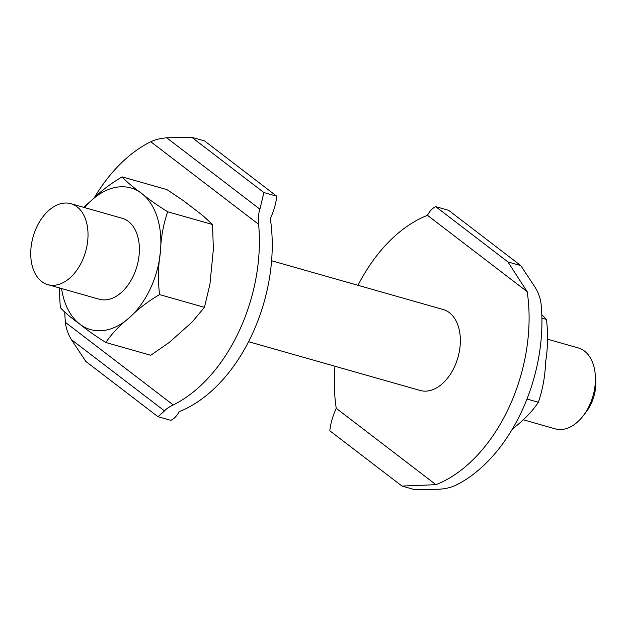 <?xml version="1.0" encoding="UTF-8"?>
<svg xmlns="http://www.w3.org/2000/svg" width="627" height="627" viewBox="0 0 627 627"><rect width="100%" height="100%" fill="white"/><g stroke="black" fill="none" stroke-linecap="round" stroke-linejoin="round"><path stroke-width="0.94" d="M523.051 419.714L555.279 428.876A42.08 27.267 -74.1 0 0 583.063 415.999A42.08 27.267 -74.1 0 0 589.333 405.669A42.08 27.267 -74.1 0 0 595.148 373.488A42.08 27.267 -74.1 0 0 578.29 347.93L547.59 339.199M583.063 415.999L586.041 412.151A33.474 21.694 -74.1 0 0 591.026 403.929A33.474 21.694 -74.1 0 0 595.65 378.332L595.148 373.488M47.864 284.642L99.238 299.244A42.08 27.267 -74.1 0 0 133.292 276.045A42.08 27.267 -74.1 0 0 122.249 218.298L70.875 203.697A42.08 27.267 -74.1 0 0 36.821 226.896A42.08 27.267 -74.1 0 0 47.864 284.642A42.08 27.267 -74.1 0 0 81.925 261.443A42.08 27.267 -74.1 0 0 70.875 203.697M248.59 341.699L420.208 390.48A42.08 27.267 -74.1 0 0 454.262 367.281A42.08 27.267 -74.1 0 0 443.218 309.534L271.601 260.754M276.75 196.22C276.021 203.328 273.874 210.821 270.323 218.674A143.058 92.718 105.9 0 1 179.095 411.673C176.963 415.842 174.196 418.734 170.81 420.341L157.965 416.696L164.525 410.928C165.998 409.055 168.898 407.056 173.232 404.948A143.058 92.718 -74.1 0 0 258.614 224.325C258.058 218.447 258.481 213.399 259.892 209.175L263.912 192.567L276.75 196.22L204.582 140.942L191.744 137.297L166.719 137.815C160.465 138.324 155.159 139.633 150.786 141.741A143.058 92.718 -74.1 0 0 94.136 198.007M64.753 312.23A143.058 92.718 -74.1 0 0 65.404 322.364C66 328.25 67.982 333.987 71.353 339.568L85.797 361.418L157.965 416.696M439.848 489.185L414.823 489.703L401.978 486.058L435.953 484.687A143.058 92.718 -74.1 0 0 527.182 291.688L507.925 261.929L520.771 265.582L535.215 287.432C538.585 293.013 540.568 298.75 541.156 304.636A143.058 92.718 105.9 0 1 455.782 485.259C451.409 487.367 446.103 488.676 439.848 489.185M334.967 366.246A143.058 92.718 -74.1 0 0 336.244 408.326C332.686 416.179 330.547 423.672 329.81 430.78L401.978 486.058M520.771 265.582L448.603 210.304L435.757 206.659C432.364 208.266 429.605 211.158 427.473 215.327A143.058 92.718 -74.1 0 0 357.978 285.301M527.182 291.688L427.473 215.327M507.925 261.929L435.757 206.659M435.953 484.687L336.244 408.326M59.181 287.856L60.31 307.614C64.62 312.364 71.133 317.873 79.841 324.143C86.887 329.935 95.57 336.064 105.885 342.514C111.496 333.972 119.357 325.679 129.468 317.63C137.924 309.111 147.956 301.43 159.564 294.596C157.871 280.457 158.137 266.342 160.371 252.258C160.943 237.704 163.381 224.215 167.683 211.777L212.545 224.529L202.56 215.359L183.264 200.585L166.978 189.628L122.108 176.877C110.493 183.711 100.461 191.384 92.012 199.911L83.72 207.349M159.564 294.596L204.433 307.348L209.92 284.368L213.36 249.303L212.545 224.529M105.885 342.514L150.746 355.266L169.376 342.35L192.105 322.059L204.433 307.348M263.912 192.567L191.744 137.297M167.683 211.777C157.369 205.319 148.693 199.198 141.639 193.398C132.932 187.128 126.419 181.618 122.108 176.877M541.814 314.644L546.462 319.441C548.163 333.588 547.888 347.695 545.662 361.779C545.09 376.333 542.653 389.829 538.35 402.268L538.185 402.62M541.908 318.148L546.462 319.441M538.178 402.628L538.35 402.268C532.731 410.81 524.87 419.102 514.759 427.152L512.118 429.503M526.993 399.038L538.35 402.268M164.525 410.928L71.353 339.568M173.232 404.948L65.404 322.364M258.614 224.325L150.786 141.741M259.892 209.175L166.719 137.815M61.564 288.538A73.633 47.723 -74.1 0 0 79.841 324.143A73.633 47.723 -74.1 0 0 129.468 317.63A73.633 47.723 -74.1 0 0 160.371 252.258A73.633 47.723 -74.1 0 0 141.639 193.398A73.633 47.723 -74.1 0 0 92.012 199.911A73.633 47.723 -74.1 0 0 84.574 207.592M204.684 306.83L204.269 307.708"/></g></svg>
